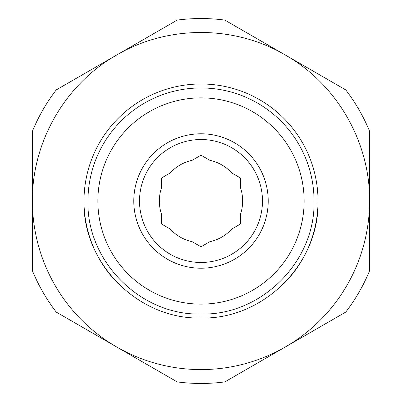 <?xml version="1.0" encoding="UTF-8"?>
<svg xmlns="http://www.w3.org/2000/svg" width="402" height="402" viewBox="0 0 402 402"><rect width="100%" height="100%" fill="white"/><g stroke="black" fill="none" stroke-linecap="round" stroke-linejoin="round"><path stroke-width="0.6" d="M285.289 346.996L345.75 312.088A182.463 182.463 0 0 0 369.579 270.812L369.579 131.188A182.463 182.463 0 0 0 345.75 89.912L285.289 55.004C336.74 84.088 370.116 141.901 369.579 201A168.579 168.579 0 0 1 285.289 346.996L224.834 381.9A182.463 182.463 0 0 1 177.166 381.9L116.711 346.996A168.579 168.579 0 0 0 285.289 346.996M241.125 372.493L246.577 369.343M247.33 368.91L254.652 364.684M282.847 348.403L285.922 346.63M116.711 55.004C167.624 24.989 234.376 24.989 285.289 55.004L224.834 20.1A182.463 182.463 0 0 0 177.166 20.1L56.25 89.912A182.463 182.463 0 0 0 32.421 131.188L32.421 201C31.884 141.901 65.26 84.088 116.711 55.004M32.421 201A168.579 168.579 0 0 0 116.711 346.996L56.25 312.088A182.463 182.463 0 0 1 32.421 270.812L32.421 201.729M283.742 283.742A117.012 117.012 0 0 0 201 83.988A117.012 117.012 0 0 0 118.258 283.742M318.012 201A117.012 117.012 0 0 0 201 83.988A117.012 117.012 0 0 0 83.988 201C82.375 263.526 138.474 319.625 201 318.012C263.526 319.625 319.625 263.526 318.012 201M343.901 88.842L324.002 77.355M323.248 76.923L312.661 70.807M257.149 38.758L246.853 32.813M277.084 50.27L267.013 44.456M287.731 56.416L285.355 55.044M244.009 31.175L227.215 21.477M32.421 133.323L32.421 136.796M32.421 226.291L32.421 245.381M32.421 248.662L32.421 268.059M87.953 201A113.047 113.047 0 0 1 201 87.953A113.047 113.047 0 0 1 314.047 201C315.605 261.406 261.406 315.605 201 314.047C140.594 315.605 86.395 261.406 87.953 201M97.867 201A103.133 103.133 0 0 1 201 97.867A103.133 103.133 0 0 1 304.133 201A103.133 103.133 0 0 1 201 304.133A103.133 103.133 0 0 1 97.867 201M268.209 201A67.209 67.209 0 0 1 201 268.209A67.209 67.209 0 0 1 133.791 201A67.209 67.209 0 0 1 201 133.791A67.209 67.209 0 0 1 268.209 201M262.481 201A61.481 61.481 0 0 0 201 139.519A61.481 61.481 0 0 0 139.519 201A61.481 61.481 0 0 0 201 262.481A61.481 61.481 0 0 0 262.481 201M161.333 188.302L161.333 178.101L170.172 172.996A41.647 41.647 0 0 1 192.166 160.297L201 155.197L209.834 160.297A41.647 41.647 0 0 1 231.828 172.996L240.667 178.101L240.667 188.302A41.647 41.647 0 0 1 240.667 213.698L240.667 223.899L231.828 229.004A41.647 41.647 0 0 1 209.834 241.702L201 246.803L192.166 241.702A41.647 41.647 0 0 1 170.172 229.004L161.333 223.899L161.333 213.698A41.647 41.647 0 0 1 161.333 188.302M236.612 375.096L240.11 373.081"/></g></svg>
